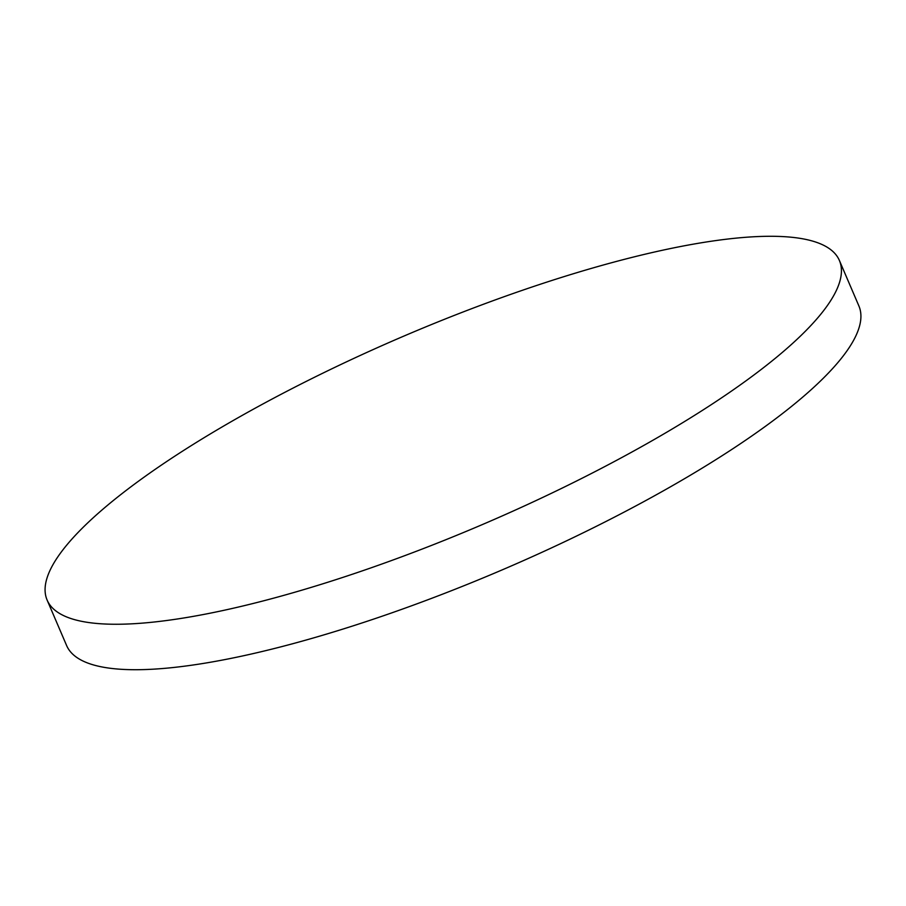 <?xml version="1.0" encoding="UTF-8"?>
<svg xmlns="http://www.w3.org/2000/svg" width="906" height="906" viewBox="0 0 906 906"><rect width="100%" height="100%" fill="white"/><g stroke="black" fill="none" stroke-linecap="round" stroke-linejoin="round"><path stroke-width="1.36" d="M219.467 428.493A430.996 102.072 -23.2 0 0 47.112 600.055A430.996 102.072 -23.2 0 0 667.043 432.049A430.996 102.072 -23.2 0 0 839.398 260.486A430.996 102.072 -23.2 0 0 219.467 428.493M47.112 600.055L66.602 645.514A430.996 102.072 -23.2 0 0 686.533 477.507A430.996 102.072 -23.2 0 0 858.888 305.945L839.398 260.486"/></g></svg>
